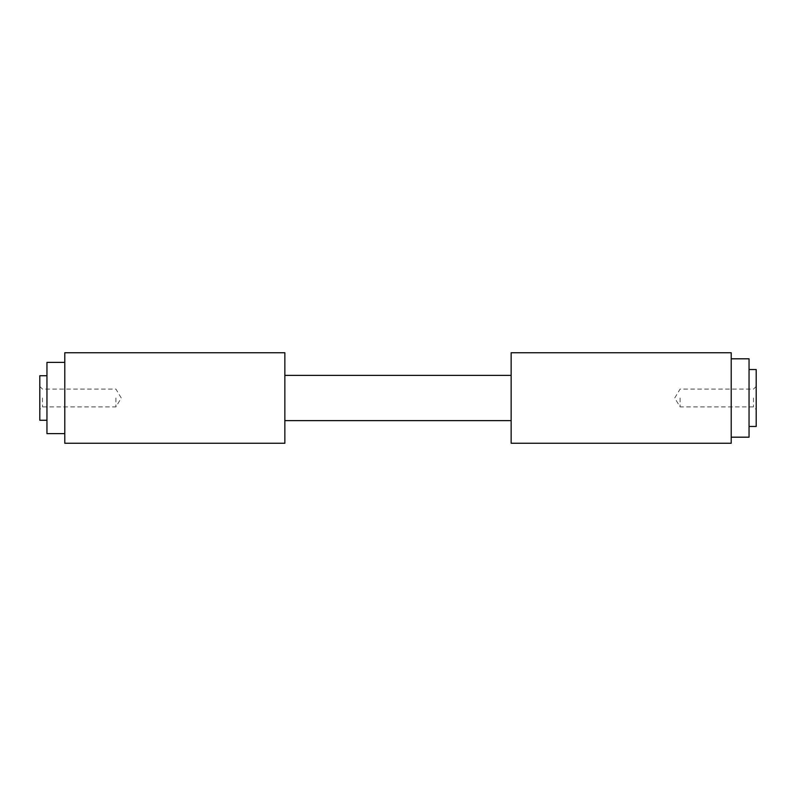 <?xml version="1.0" encoding="UTF-8"?>
<svg xmlns="http://www.w3.org/2000/svg" width="796" height="796" viewBox="0 0 796 796"><rect width="100%" height="100%" fill="white"/><g stroke="black" fill="none" stroke-linecap="round" stroke-linejoin="round"><path stroke-width="0.6" stroke-dasharray="3.98 2.98" d="M756.2 426.467L756.2 369.533M753.523 398L753.523 406.905L753.523 398M680.082 398L680.082 406.905L680.082 398M39.8 398L39.8 409.582L39.8 398M42.477 398L42.477 406.905L42.477 398M115.918 398L115.918 406.905L115.918 398M749.046 358.807L749.046 437.193L731.216 437.193L731.216 443.263M46.954 420.268L46.954 375.732L46.954 420.268M511.151 352.737L511.151 443.263M284.849 352.737L284.849 443.263M731.216 437.193L731.216 352.737M46.954 362.379L46.954 433.621M64.784 352.737L64.784 443.263M511.151 398L511.151 420.626L511.151 398M284.849 398L284.849 420.626L284.849 398M39.8 375.732L39.8 420.268M756.2 398L756.2 386.418L756.2 398M756.2 386.418L753.523 389.095L680.082 389.095L674.729 398L680.082 406.905L753.523 406.905L756.2 409.582M39.8 386.418L42.477 389.095L115.918 389.095L121.271 398L115.918 406.905L42.477 406.905L39.8 409.582"/><path stroke-width="1.19" d="M749.046 369.533L756.2 369.533L756.2 426.467L749.046 426.467M46.954 420.268L39.8 420.268L39.8 375.732L46.954 375.732M511.151 398L511.151 352.737L731.216 352.737L731.216 443.263L511.151 443.263L511.151 398M749.046 358.807L731.216 358.807L749.046 358.807L749.046 437.193L731.216 437.193M284.849 398L284.849 352.737L64.784 352.737L64.784 443.263L284.849 443.263L284.849 398M46.954 362.379L64.784 362.379L46.954 362.379L46.954 433.621L64.784 433.621L46.954 433.621M511.151 375.374L284.849 375.374M511.151 420.626L284.849 420.626"/></g></svg>
